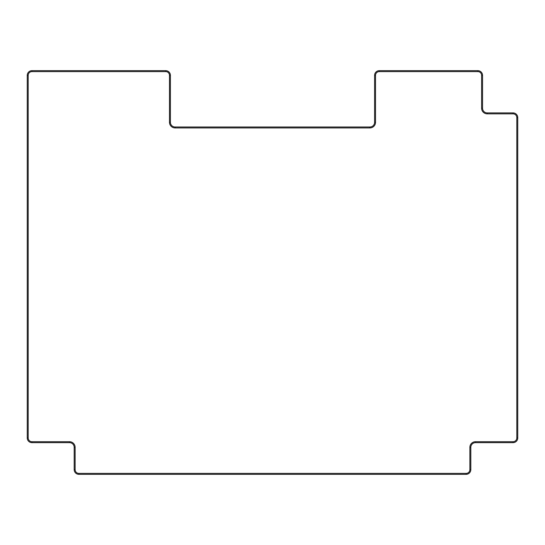 <?xml version="1.0" encoding="UTF-8"?>
<svg xmlns="http://www.w3.org/2000/svg" width="545" height="545" viewBox="0 0 545 545"><rect width="100%" height="100%" fill="white"/><g stroke="black" fill="none" stroke-linecap="round" stroke-linejoin="round"><path stroke-width="0.82" d="M374.592 75.36A4.694 4.694 0 0 1 379.286 70.666L477.856 70.666A4.694 4.694 0 0 1 482.55 75.36L482.55 108.217A4.694 4.694 0 0 0 487.244 112.91L513.056 112.91A4.694 4.694 0 0 1 517.75 117.604L517.75 437.955L516.81 437.955L516.81 117.604A3.754 3.754 0 0 0 513.056 113.851L487.244 113.851A5.634 5.634 0 0 1 481.61 108.217L481.61 75.36A3.754 3.754 0 0 0 477.856 71.606L379.286 71.606A3.754 3.754 0 0 0 375.525 75.36L375.525 122.298L374.592 122.298L374.592 75.36L375.525 75.36M517.75 437.955A4.694 4.694 0 0 1 513.056 442.649L475.506 442.649A4.694 4.694 0 0 0 470.812 447.343L470.812 469.64A4.694 4.694 0 0 1 466.118 474.334L78.882 474.334A4.694 4.694 0 0 1 74.188 469.64L74.188 447.343A4.694 4.694 0 0 0 69.494 442.649L31.944 442.649A4.694 4.694 0 0 1 27.25 437.955L27.25 75.36A4.694 4.694 0 0 1 31.944 70.666L165.714 70.666A4.694 4.694 0 0 1 170.408 75.36L170.408 122.298A4.694 4.694 0 0 0 175.102 126.992L369.898 126.992A4.694 4.694 0 0 0 374.592 122.298M375.525 122.298A5.634 5.634 0 0 1 369.898 127.932L175.102 127.932A5.634 5.634 0 0 1 169.475 122.298L169.475 75.36A3.754 3.754 0 0 0 165.714 71.606L31.944 71.606A3.754 3.754 0 0 0 28.19 75.36L28.19 437.955A3.754 3.754 0 0 0 31.944 441.709L69.494 441.709A5.634 5.634 0 0 1 75.128 447.343L75.128 469.64A3.754 3.754 0 0 0 78.882 473.394L466.118 473.394A3.754 3.754 0 0 0 469.872 469.64L469.872 447.343A5.634 5.634 0 0 1 475.506 441.709L513.056 441.709A3.754 3.754 0 0 0 516.81 437.955M369.898 127.932L369.898 126.992M379.286 70.666L379.286 71.606M175.102 127.932L175.102 126.992M477.856 70.666L477.856 71.606M169.475 122.298L170.408 122.298M482.55 75.36L481.61 75.36M169.475 75.36L170.408 75.36M482.55 108.217L481.61 108.217M165.714 71.606L165.714 70.666M487.244 112.91L487.244 113.851M31.944 71.606L31.944 70.666M513.056 112.91L513.056 113.851M28.19 75.36L27.25 75.36M517.75 117.604L516.81 117.604M28.19 437.955L27.25 437.955M31.944 441.709L31.944 442.649M513.056 442.649L513.056 441.709M69.494 441.709L69.494 442.649M475.506 442.649L475.506 441.709M75.128 447.343L74.188 447.343M470.812 447.343L469.872 447.343M75.128 469.64L74.188 469.64M470.812 469.64L469.872 469.64M78.882 473.394L78.882 474.334M466.118 474.334L466.118 473.394"/></g></svg>
